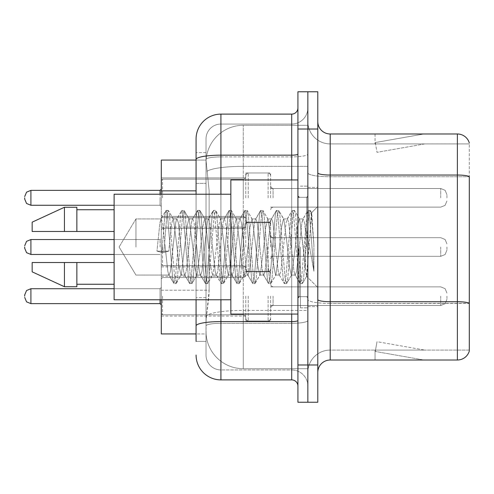 <?xml version="1.0" encoding="UTF-8"?>
<svg xmlns="http://www.w3.org/2000/svg" width="494" height="494" viewBox="0 0 494 494"><rect width="100%" height="100%" fill="white"/><g stroke="black" fill="none" stroke-linecap="round" stroke-linejoin="round"><path stroke-width="0.37" stroke-dasharray="2.47 1.85" d="M245.759 197.822L245.759 172.98L245.759 197.822M161.31 197.822L161.31 177.951L161.31 197.822M245.759 247L245.759 222.164L245.759 247M161.31 247L161.31 227.129L161.31 247M245.759 296.178L245.759 321.02L245.759 296.178M161.31 296.178L161.31 276.307L161.31 296.178M270.595 197.822L270.595 172.98L270.595 197.822M270.595 247L270.595 222.164L270.595 247M270.595 296.178L270.595 321.02L270.595 296.178M307.855 197.822L307.855 188.504L307.855 197.822M307.855 247L307.855 307.855L307.855 247M307.855 296.178L307.855 305.496L307.855 296.178M196.081 160.068L206.103 160.068L206.072 160.575A37.26 37.26 0 0 1 243.276 125.297L307.855 125.297L243.276 125.297L243.276 166.342L243.276 125.297A37.26 37.26 0 0 0 206.072 160.575L206.103 160.068L161.31 160.068L161.31 290.206L209.129 290.206L208.888 296.678L206.171 319.031L209.129 290.206L209.129 190.857L209.129 290.206L161.31 290.206L161.31 333.932L206.103 333.932L206.017 331.449A37.26 37.26 0 0 0 243.276 368.703L307.855 368.703L307.855 310.405L307.855 368.703L243.276 368.703L243.276 310.405L243.276 368.703A37.26 37.26 0 0 1 206.017 331.449L206.017 323.873L206.103 333.932L196.081 333.932M206.171 319.031L206.017 323.873L206.171 319.031M307.855 125.297L307.855 166.342L307.855 125.297M307.855 310.405L307.855 166.342L307.855 310.405L243.276 310.405A37.26 6.471 180 0 0 206.467 315.876A37.26 6.471 180 0 1 243.276 310.405L307.855 310.405M206.072 160.575L209.129 190.857L206.072 160.575A37.26 37.26 0 0 1 243.276 125.297M161.31 299.778L161.31 194.222M317.79 247L317.79 187.387L317.79 247M300.401 247L300.401 307.855L300.401 247M307.855 310.337L307.855 172.881L307.855 310.337M330.208 133.985L457.376 133.985A12.418 12.418 0 0 1 469.3 142.927A12.418 12.418 0 0 0 457.376 133.985L457.376 301.711A12.418 2.155 180 0 1 469.3 303.26L469.3 176.593L469.3 310.337L469.3 303.26L330.208 303.433L330.208 350.079A22.354 22.354 0 0 0 307.855 372.433A22.354 22.354 0 0 1 330.208 350.079L469.3 350.079L469.3 310.337L469.3 350.079L330.208 350.079L330.208 133.985A12.418 12.418 0 0 1 317.79 121.567L317.79 172.881L317.79 121.567M317.79 372.433L317.79 172.881L317.79 372.433A12.418 12.418 0 0 1 330.208 360.015L330.208 303.433A22.354 3.884 0 0 1 307.855 299.555A22.354 3.884 0 0 0 330.208 303.433L330.208 176.759L330.208 303.433L469.3 303.433M307.855 121.567L307.855 172.881L307.855 121.567A22.354 22.354 0 0 0 330.208 143.921A22.354 22.354 0 0 1 307.855 121.567A22.354 22.354 0 0 0 330.208 143.921L330.208 176.759L330.208 143.921L469.3 143.921L330.208 143.921M307.855 129.02L307.855 91.761L317.79 91.761L317.79 129.02L307.855 129.02L307.855 91.761L297.919 91.761L297.919 129.02L307.855 129.02L307.855 364.98L307.855 129.02M297.919 129.02L297.919 402.24L307.855 402.24L307.855 364.98L307.855 402.24L317.79 402.24L317.79 129.02M422.988 359.86A9.936 9.936 0 0 0 424.716 360.015L375.039 360.015L424.716 360.015A9.936 9.936 0 0 1 422.988 359.86A9.936 9.936 0 0 0 424.716 360.015A9.936 9.936 0 0 1 422.988 359.86A9.936 9.936 0 0 0 424.716 360.015A9.936 9.936 0 0 1 422.988 359.86A9.936 9.936 0 0 0 424.716 360.015A9.936 9.936 0 0 1 422.988 359.86A9.936 9.936 0 0 0 424.716 360.015A9.936 9.936 0 0 1 422.988 359.86A9.936 9.936 0 0 0 424.716 360.015A9.936 9.936 0 0 1 422.988 359.86A9.936 9.936 0 0 0 424.716 360.015A9.936 9.936 0 0 1 422.988 359.86A9.936 9.936 0 0 0 424.716 360.015A9.936 9.936 0 0 1 422.988 359.86A9.936 9.936 0 0 0 424.716 360.015A9.936 9.936 0 0 1 422.988 359.86L375.292 351.45L422.988 359.86M375.039 350.079L375.039 360.015L375.039 350.079L375.533 350.079L375.292 351.45L375.533 350.079L375.039 350.079L375.039 360.015L375.039 350.079L375.533 350.079L375.292 351.45L375.533 350.079L375.039 350.079L375.039 360.015L375.039 350.079L375.533 350.079L375.292 351.45L375.533 350.079L375.039 350.079L375.039 360.015L375.039 350.079L375.533 350.079L375.292 351.45L375.533 350.079L375.039 350.079L375.039 360.015L375.039 350.079L375.533 350.079L375.292 351.45L375.533 350.079L375.039 350.079L375.039 360.015L375.039 350.079L375.533 350.079L375.292 351.45L375.533 350.079L375.039 350.079L375.039 360.015L375.039 350.079L375.533 350.079L375.292 351.45L375.533 350.079L375.039 350.079L375.039 360.015L375.039 350.079L375.533 350.079L375.292 351.45L375.533 350.079L375.039 350.079L375.039 360.015L375.039 350.079L375.533 350.079L375.292 351.45L375.533 350.079L375.039 350.079M317.79 172.881A12.418 2.155 0 0 0 330.208 175.037L457.376 175.037A12.418 2.155 180 0 1 469.3 176.593L469.3 143.921L469.3 176.759L330.208 176.759A22.354 3.884 0 0 1 307.855 172.881A22.354 3.884 0 0 0 330.208 176.759L469.3 176.759M317.79 299.555A12.418 2.155 0 0 0 330.208 301.711L457.376 301.711L457.376 360.015A12.418 12.418 0 0 0 469.3 351.073M457.376 360.015L330.208 360.015M424.716 133.985L375.039 133.985L424.716 133.985A9.936 9.936 0 0 0 422.988 134.14A9.936 9.936 0 0 1 424.716 133.985A9.936 9.936 0 0 0 422.988 134.14A9.936 9.936 0 0 1 424.716 133.985A9.936 9.936 0 0 0 422.988 134.14A9.936 9.936 0 0 1 424.716 133.985A9.936 9.936 0 0 0 422.988 134.14A9.936 9.936 0 0 1 424.716 133.985A9.936 9.936 0 0 0 422.988 134.14A9.936 9.936 0 0 1 424.716 133.985A9.936 9.936 0 0 0 422.988 134.14A9.936 9.936 0 0 1 424.716 133.985A9.936 9.936 0 0 0 422.988 134.14A9.936 9.936 0 0 1 424.716 133.985A9.936 9.936 0 0 0 422.988 134.14A9.936 9.936 0 0 1 424.716 133.985A9.936 9.936 0 0 0 422.988 134.14A9.936 9.936 0 0 1 424.716 133.985M424.716 350.079L375.533 350.079L424.716 350.079L375.533 350.079L424.716 350.079L375.533 350.079L424.716 350.079L375.533 350.079L424.716 350.079L375.533 350.079L424.716 350.079L375.533 350.079L424.716 350.079L375.533 350.079L424.716 350.079L375.533 350.079L424.716 350.079L375.533 350.079L424.716 350.079L377.015 341.669L375.533 350.079L377.015 341.669L375.533 350.079L377.015 341.669L375.533 350.079L377.015 341.669L375.533 350.079L377.015 341.669L375.533 350.079L377.015 341.669L375.533 350.079L377.015 341.669L375.533 350.079L377.015 341.669L375.533 350.079L377.015 341.669L375.533 350.079L377.015 341.669L424.716 350.079M375.533 143.921L375.039 143.921L375.533 143.921L375.039 143.921L375.533 143.921L375.039 143.921L375.533 143.921L375.039 143.921L375.533 143.921L375.039 143.921L375.533 143.921L375.039 143.921L375.533 143.921L375.039 143.921L375.533 143.921L375.039 143.921L375.533 143.921L375.039 143.921L375.533 143.921L375.292 142.55L422.988 134.14L375.292 142.55L375.533 143.921L375.292 142.55L422.988 134.14L375.292 142.55L375.533 143.921L375.292 142.55L422.988 134.14L375.292 142.55L375.533 143.921L375.292 142.55L422.988 134.14L375.292 142.55L375.533 143.921L375.292 142.55L422.988 134.14L375.292 142.55L375.533 143.921L375.292 142.55L422.988 134.14L375.292 142.55L375.533 143.921L375.292 142.55L422.988 134.14L375.292 142.55L375.533 143.921L375.292 142.55L422.988 134.14L375.292 142.55L375.533 143.921L375.292 142.55L422.988 134.14L375.292 142.55L375.533 143.921L424.716 143.921L375.533 143.921L424.716 143.921L375.533 143.921L424.716 143.921L375.533 143.921L424.716 143.921L375.533 143.921L424.716 143.921L375.533 143.921L424.716 143.921L375.533 143.921L424.716 143.921L375.533 143.921L424.716 143.921L375.533 143.921L424.716 143.921L375.533 143.921L377.015 152.331L375.533 143.921M375.039 133.985L375.039 143.921L375.039 133.985M424.716 143.921L377.015 152.331L424.716 143.921M196.081 341.385L206.017 341.385L206.017 152.615L206.017 341.385L196.081 341.385L196.081 297.66L196.081 325.892A24.836 4.31 180 0 1 220.923 321.582L291.707 321.582L291.707 379.886A6.212 6.212 0 0 1 297.919 386.092L297.919 107.908L297.919 386.092M196.081 355.044A24.836 24.836 0 0 0 220.923 379.886L220.923 369.95A14.9 14.9 0 0 1 206.017 355.044L206.017 159.482L206.017 355.044A14.9 14.9 0 0 0 220.923 369.95L291.707 369.95L291.707 330.208L291.707 369.95L220.923 369.95L220.923 323.304L291.707 323.304L291.707 330.208L291.707 323.304A16.148 2.803 0 0 0 307.855 320.501L307.855 154.091L307.855 320.501A16.148 2.803 0 0 1 291.707 323.304L291.707 156.894L291.707 323.304L220.923 323.304L220.923 124.05L291.707 124.05A16.148 16.148 0 0 0 307.855 107.908L307.855 154.091L307.855 107.908A16.148 16.148 0 0 1 291.707 124.05L291.707 156.894L291.707 124.05A16.148 16.148 0 0 0 307.855 107.908M297.919 247L297.919 314.061L297.919 247M206.017 138.956A14.9 14.9 0 0 1 220.923 124.05A14.9 14.9 0 0 0 206.017 138.956L206.017 159.482L206.017 138.956A14.9 14.9 0 0 1 220.923 124.05L220.923 114.114A24.836 24.836 0 0 0 196.081 138.956A24.836 24.836 0 0 1 220.923 114.114L291.707 114.114A6.212 6.212 0 0 0 297.919 107.908A6.212 6.212 0 0 1 291.707 114.114L291.707 321.582A6.212 1.081 0 0 0 297.919 320.501M220.923 379.886L291.707 379.886M196.081 183.404L196.081 297.66L196.081 152.615L196.081 183.404L206.017 183.404L196.081 183.404M297.919 154.091A6.212 1.081 0 0 1 291.707 155.165L220.923 155.165A24.836 4.31 180 0 0 196.081 159.482L196.081 325.892M196.081 299.778L196.081 194.222M220.923 124.05L291.707 124.05M307.855 386.092A16.148 16.148 0 0 0 291.707 369.95A16.148 16.148 0 0 1 307.855 386.092A16.148 16.148 0 0 0 291.707 369.95M206.017 152.615L196.081 152.615L206.017 152.615M24.7 296.178L24.7 294.937L24.7 296.178M446.947 296.178L446.947 299.284L446.947 296.178M24.7 247L24.7 248.241L24.7 247M446.947 247L446.947 250.106L446.947 247M24.7 197.822L24.7 199.063L24.7 197.822M446.947 197.822L446.947 194.716L446.947 197.822M135.955 247L135.955 218.928L135.955 247M297.919 314.061L230.852 314.061L230.852 179.94L230.852 299.778L230.852 179.94L297.919 179.94M230.852 299.778L114.114 299.778L114.114 194.222L114.114 247L114.114 194.222L230.852 194.222M165.187 247L162.563 222.689L161.248 218.928L159.933 222.689L156.95 251.15L161.884 252.415L163.854 252.415L168.781 251.15L156.95 251.15L161.884 252.415L163.854 252.415L168.781 251.15L156.95 251.15L159.933 222.689L160.834 219.28L165.854 210.666L164.86 215.291L161.884 252.415L164.86 215.291L166.175 210.388L160.834 219.28L161.248 218.928L162.563 222.689L167.818 271.311L168.72 274.72L167.818 271.311L165.187 247M180.965 247L178.334 222.689L177.019 218.928L176.605 219.28L175.703 222.689L170.449 271.311L169.133 275.072L168.72 274.72L173.74 283.334L172.746 278.709L167.491 215.291L166.175 210.388L168.145 210.388L166.83 215.291L163.854 252.415L166.83 215.291L168.145 210.388L168.466 210.666L166.175 210.388L167.491 215.291L172.746 278.709L174.061 283.612L168.72 274.72L169.133 275.072L170.449 271.311L175.703 222.689L176.605 219.28L181.625 210.666L180.631 215.291L175.376 278.709L174.061 283.612L176.031 283.612L174.722 278.709L169.461 215.291L168.466 210.666L173.493 219.28L173.073 218.928L171.48 224.239L168.781 251.15L171.48 224.239L173.073 218.928L177.019 218.928L181.625 210.666L180.631 215.291L175.376 278.709L174.061 283.612L176.031 283.612L174.722 278.709L169.461 215.291L168.466 210.666L173.073 218.928L177.019 218.928L178.334 222.689L183.589 271.311L184.49 274.72L183.589 271.311L180.965 247M177.019 247L173.493 219.28L177.019 247L178.803 265.179L180.983 275.072L178.803 265.179L177.019 247M196.736 247L194.105 222.689L192.79 218.928L192.376 219.28L191.474 222.689L186.219 271.311L184.904 275.072L184.49 274.72L189.511 283.334L188.517 278.709L183.262 215.291L181.946 210.388L181.625 210.666L183.916 210.388L182.607 215.291L177.346 278.709L176.031 283.612L181.378 274.72L180.983 275.072L184.904 275.072L189.511 283.334L188.517 278.709L183.262 215.291L181.946 210.388L183.916 210.388L182.607 215.291L177.346 278.709L176.358 283.334L180.983 275.072L184.904 275.072L186.219 271.311L191.474 222.689L192.376 219.28L197.396 210.666L196.408 215.291L191.147 278.709L189.832 283.612L189.511 283.334L191.808 283.612L190.493 278.709L185.231 215.291L183.916 210.388L189.251 219.256L184.243 210.666L185.231 215.291L190.493 278.709L191.808 283.612L192.129 283.334L189.832 283.612L191.147 278.709L196.408 215.291L197.717 210.388L192.376 219.28L192.79 218.928L194.105 222.689L199.36 271.311L200.261 274.72L199.36 271.311L196.736 247M192.79 247L189.202 219.28L188.825 218.928L186.923 227.166L181.378 274.72L186.923 227.166L188.825 218.928L192.79 218.928L188.825 218.928L189.202 219.28L192.79 247L194.815 266.964L196.686 275.072L194.815 266.964L192.79 247M212.506 247L209.876 222.689L208.561 218.928L208.147 219.28L207.252 222.689L201.99 271.311L200.675 275.072L200.261 274.72L205.282 283.334L204.294 278.709L199.033 215.291L197.717 210.388L199.693 210.388L198.378 215.291L193.117 278.709L192.129 283.334L197.131 274.75L192.129 283.334L193.117 278.709L198.378 215.291L199.693 210.388L200.014 210.666L197.717 210.388L199.033 215.291L204.294 278.709L205.609 283.612L200.261 274.72L200.675 275.072L201.99 271.311L207.252 222.689L208.147 219.28L213.167 210.666L212.179 215.291L206.918 278.709L205.609 283.612L207.579 283.612L206.264 278.709L201.009 215.291L200.014 210.666L205.016 219.25L200.014 210.666L201.009 215.291L206.264 278.709L207.579 283.612L207.9 283.334L205.609 283.612L206.918 278.709L212.179 215.291L213.494 210.388L208.147 219.28L208.561 218.928L209.876 222.689L215.137 271.311L216.032 274.72L215.137 271.311L212.506 247M208.561 247L204.967 219.28L204.572 218.928L202.559 227.993L200.694 247L197.081 274.72L196.686 275.072L200.675 275.072L196.686 275.072L197.081 274.72L200.694 247L202.559 227.993L204.572 218.928L208.561 218.928L204.572 218.928L204.967 219.28L208.561 247L210.166 264.253L212.506 275.072L210.166 264.253L208.561 247M228.277 247L225.647 222.689L224.338 218.928L223.918 219.28L223.022 222.689L217.761 271.311L216.452 275.072L216.032 274.72L221.059 283.334L220.065 278.709L214.804 215.291L213.494 210.388L215.464 210.388L214.149 215.291L208.894 278.709L207.9 283.334L212.92 274.72L212.506 275.072L216.452 275.072L221.059 283.334L220.065 278.709L214.804 215.291L213.494 210.388L215.464 210.388L214.149 215.291L208.894 278.709L207.9 283.334L212.506 275.072L216.452 275.072L217.761 271.311L223.022 222.689L223.918 219.28L228.944 210.666L227.95 215.291L222.695 278.709L221.38 283.612L221.059 283.334L223.35 283.612L222.034 278.709L216.78 215.291L215.464 210.388L220.806 219.28L220.404 218.928L218.447 227.055L216.477 247L212.914 274.72L216.477 247L218.447 227.055L220.404 218.928L224.338 218.928L228.944 210.666L227.95 215.291L222.695 278.709L221.38 283.612L223.35 283.612L222.034 278.709L216.78 215.291L215.785 210.666L220.404 218.928L224.338 218.928L225.647 222.689L230.908 271.311L231.803 274.72L230.908 271.311L228.277 247M224.338 247L220.806 219.28L224.338 247L225.709 261.962L228.277 275.072L225.709 261.962L224.338 247M244.048 247L241.424 222.689L240.109 218.928L239.689 219.28L238.793 222.689L233.538 271.311L232.223 275.072L231.803 274.72L236.83 283.334L235.836 278.709L230.581 215.291L229.265 210.388L228.944 210.666L231.235 210.388L229.92 215.291L224.665 278.709L223.35 283.612L228.691 274.726L228.277 275.072L232.223 275.072L236.83 283.334L235.836 278.709L230.581 215.291L229.265 210.388L231.235 210.388L229.92 215.291L224.665 278.709L223.671 283.334L228.277 275.072L232.223 275.072L233.538 271.311L238.793 222.689L239.689 219.28L244.715 210.666L243.721 215.291L238.466 278.709L237.151 283.612L236.83 283.334L239.121 283.612L237.805 278.709L232.551 215.291L231.235 210.388L236.583 219.28L236.169 218.928L234.205 227.154L232.248 247L228.685 274.72L232.248 247L234.205 227.154L236.169 218.928L240.109 218.928L244.715 210.666L243.721 215.291L238.466 278.709L237.151 283.612L239.121 283.612L237.805 278.709L232.551 215.291L231.556 210.666L236.169 218.928L240.109 218.928L241.424 222.689L246.679 271.311L247.58 274.72L246.679 271.311L244.048 247M240.109 247L236.583 219.28L240.109 247L241.449 261.604L244.055 275.072L241.449 261.604L240.109 247M259.825 247L257.195 222.689L255.88 218.928L255.466 219.28L254.564 222.689L249.309 271.311L247.994 275.072L247.58 274.72L252.601 283.334L251.607 278.709L246.352 215.291L245.036 210.388L244.715 210.666L247.006 210.388L245.691 215.291L240.436 278.709L239.121 283.612L244.468 274.726L244.055 275.072L247.994 275.072L252.601 283.334L251.607 278.709L246.352 215.291L245.036 210.388L247.006 210.388L245.691 215.291L240.436 278.709L239.442 283.334L244.055 275.072L247.994 275.072L249.309 271.311L254.564 222.689L255.466 219.28L260.486 210.666L259.492 215.291L254.237 278.709L252.922 283.612L252.601 283.334L254.892 283.612L253.583 278.709L248.321 215.291L247.006 210.388L252.348 219.268L251.934 218.928L249.884 228.086L248.025 247L244.462 274.72L248.025 247L249.884 228.086L251.934 218.928L255.88 218.928L260.486 210.666L259.492 215.291L254.237 278.709L252.922 283.612L254.892 283.612L253.583 278.709L248.321 215.291L247.327 210.666L251.934 218.928L255.88 218.928L257.195 222.689L262.45 271.311L263.351 274.72L262.45 271.311L259.825 247M255.88 247L252.335 219.28L255.88 247L257.473 264.197L259.825 275.072L257.473 264.197L255.88 247M275.596 247L272.966 222.689L271.651 218.928L271.237 219.28L270.335 222.689L265.08 271.311L263.765 275.072L263.351 274.72L268.372 283.334L267.377 278.709L262.123 215.291L260.807 210.388L260.486 210.666L262.777 210.388L261.468 215.291L256.207 278.709L254.892 283.612L260.239 274.72L259.825 275.072L263.765 275.072L268.372 283.334L267.377 278.709L262.123 215.291L260.807 210.388L262.777 210.388L261.468 215.291L256.207 278.709L255.213 283.334L259.825 275.072L263.765 275.072L265.08 271.311L270.335 222.689L271.237 219.28L276.257 210.666L275.269 215.291L270.008 278.709L268.693 283.612L268.372 283.334L270.669 283.612L269.353 278.709L264.092 215.291L262.777 210.388L268.125 219.28L267.705 218.928L265.5 228.629L263.765 247L260.239 274.72L263.765 247L265.5 228.629L267.705 218.928L271.651 218.928L276.257 210.666L275.269 215.291L270.008 278.709L268.693 283.612L270.669 283.612L269.353 278.709L264.092 215.291L263.104 210.666L267.705 218.928L271.651 218.928L272.966 222.689L278.221 271.311L279.122 274.72L278.221 271.311L275.596 247M271.651 247L268.125 219.28L271.651 247L272.923 260.999L275.553 275.072L272.923 260.999L271.651 247M291.367 247L288.737 222.689L287.422 218.928L287.008 219.28L286.112 222.689L280.851 271.311L279.536 275.072L279.122 274.72L284.143 283.334L283.155 278.709L277.894 215.291L276.578 210.388L276.257 210.666L278.554 210.388L277.239 215.291L271.978 278.709L270.669 283.612L275.998 274.744L270.99 283.334L271.978 278.709L277.239 215.291L278.554 210.388L278.875 210.666L276.578 210.388L277.894 215.291L283.155 278.709L284.464 283.612L279.122 274.72L279.536 275.072L280.851 271.311L286.112 222.689L287.008 219.28L292.028 210.666L291.04 215.291L285.779 278.709L284.464 283.612L286.44 283.612L285.124 278.709L279.863 215.291L278.875 210.666L283.896 219.274L283.488 218.928L281.512 227.147L279.536 247L275.955 274.72L275.553 275.072L279.536 275.072L275.553 275.072L275.955 274.72L279.536 247L281.512 227.147L283.488 218.928L287.422 218.928L292.028 210.666L291.04 215.291L285.779 278.709L284.464 283.612L286.44 283.612L285.124 278.709L279.863 215.291L278.875 210.666L283.488 218.928L287.422 218.928L288.737 222.689L293.998 271.311L294.893 274.72L293.998 271.311L291.367 247M287.422 247L283.889 219.28L287.422 247L289.336 266.809L291.299 275.072L289.336 266.809L287.422 247M305.391 229.204L305.372 268.211L303.199 247L299.667 219.28L299.253 218.928L297.215 227.419L295.319 247L291.701 274.72L291.299 275.072L295.307 275.072L299.92 283.334L298.926 278.709L293.664 215.291L292.355 210.388L292.028 210.666L294.325 210.388L293.01 215.291L287.755 278.709L286.44 283.612L291.763 274.757L286.761 283.334L287.755 278.709L293.01 215.291L294.325 210.388L294.646 210.666L292.355 210.388L293.664 215.291L298.926 278.709L300.241 283.612L294.893 274.72L295.307 275.072L296.622 271.311L299.253 247L296.622 271.311L295.307 275.072L291.299 275.072L291.701 274.72L295.319 247L297.215 227.419L299.253 218.928L303.199 218.928L301.883 222.689L299.253 247L301.883 222.689L302.779 219.28L307.805 210.666L306.811 215.291L301.55 278.709L300.241 283.612L302.211 283.612L300.895 278.709L295.64 215.291L294.646 210.666L299.667 219.28L299.253 218.928L303.199 218.928L307.805 210.666L306.811 215.291L301.55 278.709L300.241 283.612L302.211 283.612L300.895 278.709L295.64 215.291L294.646 210.666L299.667 219.28L306.49 276.189L311.708 212.883L313.906 244.894L313.906 271.262L309.559 247L305.391 229.204L305.372 268.211L306.743 276.097L311.492 212.803L313.906 244.894L311.411 215.291L310.096 210.388L308.781 215.291L303.526 278.709L302.211 283.612L303.526 278.709L308.781 215.291L310.096 210.388L311.411 215.291L313.906 244.894L313.906 271.262L309.442 215.291L308.126 210.388L307.805 210.666L310.096 210.388L308.126 210.388L309.442 215.291L313.906 271.262L309.559 247L305.391 229.204L304.508 222.689L303.199 218.928L304.508 222.689L305.391 229.204M114.114 231.476L114.114 209.74L114.114 231.476L76.86 231.476L76.86 209.74L76.86 231.476L114.114 231.476L114.114 209.74L114.114 231.476L76.86 231.476L76.86 207.258L76.86 231.476L64.442 231.476L64.442 207.258L64.442 231.476L32.153 231.476L32.153 222.164L32.153 231.476L76.86 231.476L76.86 207.258L64.442 207.258L64.442 231.476L32.153 231.476L32.153 222.164L64.442 207.258M32.153 262.524L32.153 271.836L64.442 286.742L64.442 262.524L76.86 262.524L76.86 284.26L76.86 262.524L114.114 262.524L114.114 284.26L114.114 262.524L76.86 262.524L76.86 286.742L76.86 262.524L64.442 262.524L64.442 286.742L64.442 262.524L32.153 262.524L32.153 271.836L32.153 262.524L76.86 262.524L76.86 284.26L76.86 262.524L114.114 262.524L114.114 284.26L114.114 262.524M76.86 231.476L64.442 231.476M40.372 262.524L64.442 262.524M64.442 286.742L76.86 286.742L76.86 262.524M243.276 166.342L307.855 166.342L243.276 166.342L243.276 310.405L243.276 166.342A37.26 6.471 180 0 0 206.992 171.344A37.26 6.471 180 0 1 243.276 166.342M206.017 331.449A37.26 37.26 0 0 0 243.276 368.703M196.081 190.857L161.31 190.857M317.79 364.98L297.919 364.98M307.855 372.433A22.354 22.354 0 0 1 330.208 350.079M220.923 194.222L220.923 299.778M291.707 314.061L291.707 179.94M220.923 156.894L291.707 156.894A16.148 2.803 0 0 0 307.855 154.091A16.148 2.803 0 0 1 291.707 156.894L220.923 156.894A14.9 2.587 180 0 0 206.017 159.482A14.9 2.587 180 0 1 220.923 156.894M220.923 323.304A14.9 2.587 180 0 0 206.017 325.892A14.9 2.587 180 0 1 220.923 323.304M220.923 369.95A14.9 14.9 0 0 1 206.017 355.044M206.017 297.66L196.081 297.66L206.017 297.66M162.551 296.178L162.551 314.808L162.551 296.178M160.068 299.778L160.068 288.731L160.068 303.631L160.068 288.731L160.068 303.631L160.068 288.731L160.068 303.631L160.068 288.731L160.068 303.631L160.068 288.731L160.068 303.631L160.068 288.731L160.068 303.631L160.068 288.731L160.068 303.631L160.068 288.731L160.068 303.631L160.068 288.731L160.068 303.631L160.068 288.731L160.068 303.631L160.068 288.731L160.068 303.631L160.068 288.731L160.068 303.631L160.068 288.731L160.068 303.631L160.068 288.731L160.068 303.631L160.068 288.731L160.068 303.631L160.068 288.731L160.068 303.631L160.068 288.731L160.068 303.631L160.068 288.731L160.068 303.631L160.068 288.731L160.068 303.631L160.068 288.731L160.068 303.631L161.31 304.872L160.068 303.631L161.31 304.872L160.068 303.631L161.31 304.872L160.068 303.631L161.31 304.872L160.068 303.631L161.31 304.872L160.068 303.631L161.31 304.872L160.068 303.631L161.31 304.872L160.068 303.631L161.31 304.872L160.068 303.631L161.31 304.872L160.068 303.631L161.31 304.872L160.068 303.631L30.912 303.631L30.912 288.731L30.912 303.631L30.912 288.731L30.912 303.631L30.912 288.731L30.912 303.631L30.912 288.731L30.912 303.631L30.912 288.731L30.912 303.631L30.912 288.731L30.912 303.631L30.912 288.731L30.912 303.631L30.912 288.731L30.912 303.631L30.912 288.731L30.912 303.631L30.912 288.731L30.912 303.631L30.912 288.731L30.912 303.631L30.912 288.731L30.912 303.631L30.912 288.731L30.912 303.631L30.912 288.731L30.912 303.631L30.912 288.731L30.912 303.631L30.912 288.731L30.912 303.631L30.912 288.731L30.912 303.631L30.912 288.731L30.912 303.631L30.912 288.731L30.912 303.631L30.912 288.731L30.912 303.631L30.912 288.731L26.553 290.515L24.7 294.937L26.553 290.515L30.912 288.731L160.068 288.731L160.068 296.178L160.068 288.731L161.31 287.483M273.077 296.178L273.077 305.496L273.077 296.178M268.112 296.178L268.112 321.02L268.112 296.178M248.241 296.178L248.241 321.02L248.241 296.178M243.276 296.178L243.276 314.808L243.276 296.178M440.734 296.178L440.734 305.496L440.734 296.178M162.551 247L162.551 265.63L162.551 247M160.068 247L160.068 239.547L160.068 247M30.912 254.453L160.068 254.453L30.912 254.453L26.553 252.669L24.7 248.241L26.553 252.669L30.912 254.453L160.068 254.453L30.912 254.453L26.553 252.669L24.7 248.241L26.553 252.669L30.912 254.453L160.068 254.453L30.912 254.453L26.553 252.669L24.7 248.241L26.553 252.669L30.912 254.453L160.068 254.453L30.912 254.453L26.553 252.669L24.7 248.241L26.553 252.669L30.912 254.453L160.068 254.453L30.912 254.453L26.553 252.669L24.7 248.241L26.553 252.669L30.912 254.453L160.068 254.453L30.912 254.453L26.553 252.669L24.7 248.241L26.553 252.669L30.912 254.453L160.068 254.453L30.912 254.453L26.553 252.669L24.7 248.241L26.553 252.669L30.912 254.453L160.068 254.453L30.912 254.453L26.553 252.669L24.7 248.241L26.553 252.669L30.912 254.453L160.068 254.453L30.912 254.453L26.553 252.669L24.7 248.241L26.553 252.669L30.912 254.453L160.068 254.453L30.912 254.453L26.553 252.669L24.7 248.241L26.553 252.669L30.912 254.453L30.912 239.547L30.912 254.453L30.912 239.547L30.912 254.453L30.912 239.547L30.912 254.453L30.912 239.547L30.912 254.453L30.912 239.547L30.912 254.453L30.912 239.547L30.912 254.453L30.912 239.547L30.912 254.453L30.912 239.547L30.912 254.453L30.912 239.547L30.912 254.453L30.912 239.547L30.912 254.453L30.912 239.547L30.912 254.453L30.912 239.547L30.912 254.453L30.912 239.547L30.912 254.453L30.912 239.547L30.912 254.453L30.912 239.547L30.912 254.453L30.912 239.547L30.912 254.453L30.912 239.547L30.912 254.453L30.912 239.547L30.912 254.453L30.912 239.547L30.912 254.453L30.912 239.547L30.912 247L30.912 239.547L160.068 239.547L161.31 238.306M273.077 247L273.077 237.688L273.077 247M268.112 247L268.112 271.836L268.112 247M248.241 247L248.241 271.836L248.241 247M243.276 247L243.276 228.37L243.276 247M440.734 247L440.734 256.312L440.734 247M162.551 197.822L162.551 179.192L162.551 197.822M24.7 199.063L26.553 203.485L30.912 205.269L160.068 205.269L30.912 205.269L26.553 203.485L24.7 199.063L26.553 203.485L30.912 205.269L160.068 205.269L30.912 205.269L26.553 203.485L24.7 199.063L26.553 203.485L30.912 205.269L160.068 205.269L30.912 205.269L26.553 203.485L24.7 199.063L26.553 203.485L30.912 205.269L160.068 205.269L30.912 205.269L26.553 203.485L24.7 199.063L26.553 203.485L30.912 205.269L160.068 205.269L30.912 205.269L26.553 203.485L24.7 199.063L26.553 203.485L30.912 205.269L160.068 205.269L30.912 205.269L26.553 203.485L24.7 199.063L26.553 203.485L30.912 205.269L160.068 205.269L30.912 205.269L26.553 203.485L24.7 199.063L26.553 203.485L30.912 205.269L160.068 205.269L30.912 205.269L26.553 203.485L24.7 199.063L26.553 203.485L30.912 205.269L160.068 205.269L160.068 197.822L160.068 205.269L30.912 205.269L26.553 203.485L24.7 199.063L26.553 203.485L30.912 205.269L30.912 190.369L30.912 205.269L30.912 190.369L30.912 205.269L30.912 190.369L30.912 205.269L30.912 190.369L30.912 205.269L30.912 190.369L30.912 205.269L30.912 190.369L30.912 205.269L30.912 190.369L30.912 205.269L30.912 190.369L30.912 205.269L30.912 190.369L30.912 205.269L30.912 190.369L30.912 205.269L30.912 190.369L30.912 205.269L30.912 190.369L30.912 205.269L30.912 190.369L30.912 205.269L30.912 190.369L30.912 205.269L30.912 190.369L30.912 205.269L30.912 190.369L30.912 205.269L30.912 190.369L30.912 205.269L30.912 190.369L30.912 205.269L30.912 190.369L30.912 205.269L30.912 190.369L160.068 190.369L160.068 205.269L160.068 194.222M273.077 197.822L273.077 188.504L273.077 197.822M268.112 197.822L268.112 172.98L268.112 197.822M248.241 197.822L248.241 172.98L248.241 197.822M243.276 197.822L243.276 179.192L243.276 197.822M440.734 197.822L440.734 188.504L440.734 197.822M306.613 247L306.613 197.322L306.613 247M299.16 247L299.16 296.678L299.16 247M161.31 177.951L245.759 177.951L161.31 177.951M161.31 227.129L245.759 227.129M161.31 276.307L245.759 276.307M245.759 172.98L270.595 172.98L245.759 172.98M245.759 222.164L270.595 222.164M245.759 271.342L270.595 271.342M270.595 188.504L307.855 188.504L270.595 188.504M270.595 237.688L307.855 237.688M270.595 286.866L307.855 286.866M270.595 305.496L307.855 305.496M270.595 256.312L307.855 256.312M270.595 207.134L307.855 207.134L270.595 207.134M245.759 321.02L270.595 321.02M245.759 271.836L270.595 271.836M245.759 222.658L270.595 222.658L245.759 222.658M161.31 316.049L245.759 316.049M161.31 266.871L245.759 266.871M161.31 217.693L245.759 217.693L161.31 217.693M307.855 187.387L317.79 187.387L307.855 187.387M300.401 307.855L307.855 307.855L300.401 307.855M307.855 197.322L297.919 197.322L307.855 197.322M307.855 296.678L297.919 296.678L307.855 296.678M300.401 186.145L307.855 186.145L300.401 186.145M307.855 306.613L317.79 306.613L307.855 306.613M161.31 278.795L162.551 277.548L243.276 277.548L162.551 277.548L161.31 278.795L162.551 277.548L243.276 277.548L162.551 277.548L161.31 278.795L162.551 277.548L243.276 277.548L162.551 277.548L161.31 278.795L162.551 277.548L243.276 277.548L162.551 277.548L161.31 278.795L162.551 277.548L243.276 277.548L162.551 277.548L161.31 278.795L162.551 277.548L243.276 277.548L162.551 277.548L161.31 278.795L162.551 277.548L243.276 277.548L162.551 277.548L161.31 278.795L162.551 277.548L243.276 277.548L162.551 277.548L161.31 278.795L162.551 277.548L243.276 277.548L162.551 277.548L161.31 278.795L162.551 277.548L243.276 277.548L162.551 277.548L161.31 278.795L162.551 277.548L243.276 277.548L245.018 276.838L245.759 275.065L245.018 276.838L243.276 277.548L245.018 276.838L245.759 275.065L245.018 276.838L243.276 277.548L245.018 276.838L245.759 275.065L245.018 276.838L243.276 277.548L245.018 276.838L245.759 275.065L245.018 276.838L243.276 277.548L245.018 276.838L245.759 275.065L245.018 276.838L243.276 277.548L245.018 276.838L245.759 275.065L245.018 276.838L243.276 277.548L245.018 276.838L245.759 275.065L245.018 276.838L243.276 277.548L245.018 276.838L245.759 275.065L245.018 276.838L243.276 277.548L245.018 276.838L245.759 275.065L245.018 276.838L243.276 277.548L245.018 276.838L245.759 275.065L245.018 276.838L243.276 277.548L245.018 276.838L245.759 275.065M270.595 307.978L271.336 306.206L273.077 305.496L440.734 305.496L273.077 305.496L271.336 306.206L270.595 307.978L271.336 306.206L273.077 305.496L440.734 305.496L273.077 305.496L271.336 306.206L270.595 307.978L271.336 306.206L273.077 305.496L440.734 305.496L273.077 305.496L271.336 306.206L270.595 307.978L271.336 306.206L273.077 305.496L440.734 305.496L273.077 305.496L271.336 306.206L270.595 307.978L271.336 306.206L273.077 305.496L440.734 305.496L273.077 305.496L271.336 306.206L270.595 307.978L271.336 306.206L273.077 305.496L440.734 305.496L273.077 305.496L271.336 306.206L270.595 307.978L271.336 306.206L273.077 305.496L440.734 305.496L273.077 305.496L271.336 306.206L270.595 307.978L271.336 306.206L273.077 305.496L440.734 305.496L273.077 305.496L271.336 306.206L270.595 307.978L271.336 306.206L273.077 305.496L440.734 305.496L273.077 305.496L271.336 306.206L270.595 307.978L271.336 306.206L273.077 305.496L440.734 305.496L273.077 305.496L271.336 306.206L270.595 307.978L271.336 306.206L273.077 305.496L440.734 305.496L445.094 303.711L446.947 299.284L445.094 303.711L440.734 305.496L445.094 303.711L446.947 299.284L445.094 303.711L440.734 305.496L445.094 303.711L446.947 299.284L445.094 303.711L440.734 305.496L445.094 303.711L446.947 299.284L445.094 303.711L440.734 305.496L445.094 303.711L446.947 299.284L445.094 303.711L440.734 305.496L445.094 303.711L446.947 299.284L445.094 303.711L440.734 305.496L445.094 303.711L446.947 299.284L445.094 303.711L440.734 305.496L445.094 303.711L446.947 299.284L445.094 303.711L440.734 305.496L445.094 303.711L446.947 299.284L445.094 303.711L440.734 305.496L445.094 303.711L446.947 299.284L445.094 303.711L440.734 305.496L445.094 303.711L446.947 299.284M245.759 273.824L246.5 272.052L248.241 271.342L268.112 271.342L248.241 271.342L246.5 272.052L245.759 273.824L246.5 272.052L248.241 271.342L268.112 271.342L248.241 271.342L246.5 272.052L245.759 273.824L246.5 272.052L248.241 271.342L268.112 271.342L248.241 271.342L246.5 272.052L245.759 273.824L246.5 272.052L248.241 271.342L268.112 271.342L248.241 271.342L246.5 272.052L245.759 273.824L246.5 272.052L248.241 271.342L268.112 271.342L248.241 271.342L246.5 272.052L245.759 273.824L246.5 272.052L248.241 271.342L268.112 271.342L248.241 271.342L246.5 272.052L245.759 273.824L246.5 272.052L248.241 271.342L268.112 271.342L248.241 271.342L246.5 272.052L245.759 273.824L246.5 272.052L248.241 271.342L268.112 271.342L248.241 271.342L246.5 272.052L245.759 273.824L246.5 272.052L248.241 271.342L268.112 271.342L248.241 271.342L246.5 272.052L245.759 273.824L246.5 272.052L248.241 271.342L268.112 271.342L248.241 271.342L246.5 272.052L245.759 273.824L246.5 272.052L248.241 271.342L268.112 271.342L269.854 272.052L270.595 273.824L269.854 272.052L268.112 271.342L269.854 272.052L270.595 273.824L269.854 272.052L268.112 271.342L269.854 272.052L270.595 273.824L269.854 272.052L268.112 271.342L269.854 272.052L270.595 273.824L269.854 272.052L268.112 271.342L269.854 272.052L270.595 273.824L269.854 272.052L268.112 271.342L269.854 272.052L270.595 273.824L269.854 272.052L268.112 271.342L269.854 272.052L270.595 273.824L269.854 272.052L268.112 271.342L269.854 272.052L270.595 273.824L269.854 272.052L268.112 271.342L269.854 272.052L270.595 273.824L269.854 272.052L268.112 271.342L269.854 272.052L270.595 273.824L269.854 272.052L268.112 271.342L269.854 272.052L270.595 273.824M161.31 313.567L162.551 314.808L243.276 314.808L162.551 314.808L161.31 313.567L162.551 314.808L243.276 314.808L162.551 314.808L161.31 313.567L162.551 314.808L243.276 314.808L162.551 314.808L161.31 313.567L162.551 314.808L243.276 314.808L162.551 314.808L161.31 313.567L162.551 314.808L243.276 314.808L162.551 314.808L161.31 313.567L162.551 314.808L243.276 314.808L162.551 314.808L161.31 313.567L162.551 314.808L243.276 314.808L162.551 314.808L161.31 313.567L162.551 314.808L243.276 314.808L162.551 314.808L161.31 313.567L162.551 314.808L243.276 314.808L162.551 314.808L161.31 313.567L162.551 314.808L243.276 314.808L162.551 314.808L161.31 313.567L162.551 314.808L243.276 314.808L245.018 315.524L245.759 317.29L245.018 315.524L243.276 314.808L245.018 315.524L245.759 317.29L245.018 315.524L243.276 314.808L245.018 315.524L245.759 317.29L245.018 315.524L243.276 314.808L245.018 315.524L245.759 317.29L245.018 315.524L243.276 314.808L245.018 315.524L245.759 317.29L245.018 315.524L243.276 314.808L245.018 315.524L245.759 317.29L245.018 315.524L243.276 314.808L245.018 315.524L245.759 317.29L245.018 315.524L243.276 314.808L245.018 315.524L245.759 317.29L245.018 315.524L243.276 314.808L245.018 315.524L245.759 317.29L245.018 315.524L243.276 314.808L245.018 315.524L245.759 317.29L245.018 315.524L243.276 314.808L245.018 315.524L245.759 317.29M270.595 284.383L271.336 286.149L273.077 286.866L440.734 286.866L273.077 286.866L271.336 286.149L270.595 284.383L271.336 286.149L273.077 286.866L440.734 286.866L273.077 286.866L271.336 286.149L270.595 284.383L271.336 286.149L273.077 286.866L440.734 286.866L273.077 286.866L271.336 286.149L270.595 284.383L271.336 286.149L273.077 286.866L440.734 286.866L273.077 286.866L271.336 286.149L270.595 284.383L271.336 286.149L273.077 286.866L440.734 286.866L273.077 286.866L271.336 286.149L270.595 284.383L271.336 286.149L273.077 286.866L440.734 286.866L273.077 286.866L271.336 286.149L270.595 284.383L271.336 286.149L273.077 286.866L440.734 286.866L273.077 286.866L271.336 286.149L270.595 284.383L271.336 286.149L273.077 286.866L440.734 286.866L273.077 286.866L271.336 286.149L270.595 284.383L271.336 286.149L273.077 286.866L440.734 286.866L273.077 286.866L271.336 286.149L270.595 284.383L271.336 286.149L273.077 286.866L440.734 286.866L273.077 286.866L271.336 286.149L270.595 284.383L271.336 286.149L273.077 286.866L440.734 286.866L445.094 288.65L446.947 293.072L445.094 288.65L440.734 286.866L445.094 288.65L446.947 293.072L445.094 288.65L440.734 286.866L445.094 288.65L446.947 293.072L445.094 288.65L440.734 286.866L445.094 288.65L446.947 293.072L445.094 288.65L440.734 286.866L445.094 288.65L446.947 293.072L445.094 288.65L440.734 286.866L445.094 288.65L446.947 293.072L445.094 288.65L440.734 286.866L445.094 288.65L446.947 293.072L445.094 288.65L440.734 286.866L445.094 288.65L446.947 293.072L445.094 288.65L440.734 286.866L445.094 288.65L446.947 293.072L445.094 288.65L440.734 286.866L445.094 288.65L446.947 293.072L445.094 288.65L440.734 286.866L445.094 288.65L446.947 293.072M245.759 318.531L246.5 320.303L248.241 321.02L268.112 321.02L248.241 321.02L246.5 320.303L245.759 318.531L246.5 320.303L248.241 321.02L268.112 321.02L248.241 321.02L246.5 320.303L245.759 318.531L246.5 320.303L248.241 321.02L268.112 321.02L248.241 321.02L246.5 320.303L245.759 318.531L246.5 320.303L248.241 321.02L268.112 321.02L248.241 321.02L246.5 320.303L245.759 318.531L246.5 320.303L248.241 321.02L268.112 321.02L248.241 321.02L246.5 320.303L245.759 318.531L246.5 320.303L248.241 321.02L268.112 321.02L248.241 321.02L246.5 320.303L245.759 318.531L246.5 320.303L248.241 321.02L268.112 321.02L248.241 321.02L246.5 320.303L245.759 318.531L246.5 320.303L248.241 321.02L268.112 321.02L248.241 321.02L246.5 320.303L245.759 318.531L246.5 320.303L248.241 321.02L268.112 321.02L248.241 321.02L246.5 320.303L245.759 318.531L246.5 320.303L248.241 321.02L268.112 321.02L248.241 321.02L246.5 320.303L245.759 318.531L246.5 320.303L248.241 321.02L268.112 321.02L269.854 320.303L270.595 318.531L269.854 320.303L268.112 321.02L269.854 320.303L270.595 318.531L269.854 320.303L268.112 321.02L269.854 320.303L270.595 318.531L269.854 320.303L268.112 321.02L269.854 320.303L270.595 318.531L269.854 320.303L268.112 321.02L269.854 320.303L270.595 318.531L269.854 320.303L268.112 321.02L269.854 320.303L270.595 318.531L269.854 320.303L268.112 321.02L269.854 320.303L270.595 318.531L269.854 320.303L268.112 321.02L269.854 320.303L270.595 318.531L269.854 320.303L268.112 321.02L269.854 320.303L270.595 318.531L269.854 320.303L268.112 321.02L269.854 320.303L270.595 318.531L269.854 320.303L268.112 321.02L269.854 320.303L270.595 318.531M30.912 303.631L26.553 301.846L24.7 297.419L26.553 301.846L30.912 303.631L160.068 303.631L30.912 303.631L26.553 301.846L24.7 297.419L26.553 301.846L30.912 303.631L160.068 303.631L30.912 303.631L26.553 301.846L24.7 297.419L26.553 301.846L30.912 303.631L160.068 303.631L30.912 303.631L26.553 301.846L24.7 297.419L26.553 301.846L30.912 303.631L160.068 303.631L30.912 303.631L26.553 301.846L24.7 297.419L26.553 301.846L30.912 303.631L160.068 303.631L30.912 303.631L26.553 301.846L24.7 297.419L26.553 301.846L30.912 303.631L160.068 303.631L30.912 303.631L26.553 301.846L24.7 297.419L26.553 301.846L30.912 303.631L160.068 303.631L30.912 303.631L26.553 301.846L24.7 297.419L26.553 301.846L30.912 303.631L160.068 303.631L30.912 303.631L26.553 301.846L24.7 297.419L26.553 301.846L30.912 303.631L160.068 303.631L30.912 303.631L26.553 301.846L24.7 297.419L26.553 301.846L30.912 303.631L160.068 303.631M161.31 264.389L162.551 265.63L243.276 265.63L162.551 265.63L161.31 264.389L162.551 265.63L243.276 265.63L162.551 265.63L161.31 264.389L162.551 265.63L243.276 265.63L162.551 265.63L161.31 264.389L162.551 265.63L243.276 265.63L162.551 265.63L161.31 264.389L162.551 265.63L243.276 265.63L162.551 265.63L161.31 264.389L162.551 265.63L243.276 265.63L162.551 265.63L161.31 264.389L162.551 265.63L243.276 265.63L162.551 265.63L161.31 264.389L162.551 265.63L243.276 265.63L162.551 265.63L161.31 264.389L162.551 265.63L243.276 265.63L162.551 265.63L161.31 264.389L162.551 265.63L243.276 265.63L162.551 265.63L161.31 264.389L162.551 265.63L243.276 265.63L245.018 266.34L245.759 268.112L245.018 266.34L243.276 265.63L245.018 266.34L245.759 268.112L245.018 266.34L243.276 265.63L245.018 266.34L245.759 268.112L245.018 266.34L243.276 265.63L245.018 266.34L245.759 268.112L245.018 266.34L243.276 265.63L245.018 266.34L245.759 268.112L245.018 266.34L243.276 265.63L245.018 266.34L245.759 268.112L245.018 266.34L243.276 265.63L245.018 266.34L245.759 268.112L245.018 266.34L243.276 265.63L245.018 266.34L245.759 268.112L245.018 266.34L243.276 265.63L245.018 266.34L245.759 268.112L245.018 266.34L243.276 265.63L245.018 266.34L245.759 268.112L245.018 266.34L243.276 265.63L245.018 266.34L245.759 268.112M270.595 235.2L271.336 236.972L273.077 237.688L440.734 237.688L273.077 237.688L271.336 236.972L270.595 235.2L271.336 236.972L273.077 237.688L440.734 237.688L273.077 237.688L271.336 236.972L270.595 235.2L271.336 236.972L273.077 237.688L440.734 237.688L273.077 237.688L271.336 236.972L270.595 235.2L271.336 236.972L273.077 237.688L440.734 237.688L273.077 237.688L271.336 236.972L270.595 235.2L271.336 236.972L273.077 237.688L440.734 237.688L273.077 237.688L271.336 236.972L270.595 235.2L271.336 236.972L273.077 237.688L440.734 237.688L273.077 237.688L271.336 236.972L270.595 235.2L271.336 236.972L273.077 237.688L440.734 237.688L273.077 237.688L271.336 236.972L270.595 235.2L271.336 236.972L273.077 237.688L440.734 237.688L273.077 237.688L271.336 236.972L270.595 235.2L271.336 236.972L273.077 237.688L440.734 237.688L273.077 237.688L271.336 236.972L270.595 235.2L271.336 236.972L273.077 237.688L440.734 237.688L273.077 237.688L271.336 236.972L270.595 235.2L271.336 236.972L273.077 237.688L440.734 237.688L445.094 239.473L446.947 243.894L445.094 239.473L440.734 237.688L445.094 239.473L446.947 243.894L445.094 239.473L440.734 237.688L445.094 239.473L446.947 243.894L445.094 239.473L440.734 237.688L445.094 239.473L446.947 243.894L445.094 239.473L440.734 237.688L445.094 239.473L446.947 243.894L445.094 239.473L440.734 237.688L445.094 239.473L446.947 243.894L445.094 239.473L440.734 237.688L445.094 239.473L446.947 243.894L445.094 239.473L440.734 237.688L445.094 239.473L446.947 243.894L445.094 239.473L440.734 237.688L445.094 239.473L446.947 243.894L445.094 239.473L440.734 237.688L445.094 239.473L446.947 243.894L445.094 239.473L440.734 237.688L445.094 239.473L446.947 243.894M245.759 269.353L246.5 271.126L248.241 271.836L268.112 271.836L248.241 271.836L246.5 271.126L245.759 269.353L246.5 271.126L248.241 271.836L268.112 271.836L248.241 271.836L246.5 271.126L245.759 269.353L246.5 271.126L248.241 271.836L268.112 271.836L248.241 271.836L246.5 271.126L245.759 269.353L246.5 271.126L248.241 271.836L268.112 271.836L248.241 271.836L246.5 271.126L245.759 269.353L246.5 271.126L248.241 271.836L268.112 271.836L248.241 271.836L246.5 271.126L245.759 269.353L246.5 271.126L248.241 271.836L268.112 271.836L248.241 271.836L246.5 271.126L245.759 269.353L246.5 271.126L248.241 271.836L268.112 271.836L248.241 271.836L246.5 271.126L245.759 269.353L246.5 271.126L248.241 271.836L268.112 271.836L248.241 271.836L246.5 271.126L245.759 269.353L246.5 271.126L248.241 271.836L268.112 271.836L248.241 271.836L246.5 271.126L245.759 269.353L246.5 271.126L248.241 271.836L268.112 271.836L248.241 271.836L246.5 271.126L245.759 269.353L246.5 271.126L248.241 271.836L268.112 271.836L269.854 271.126L270.595 269.353L269.854 271.126L268.112 271.836L269.854 271.126L270.595 269.353L269.854 271.126L268.112 271.836L269.854 271.126L270.595 269.353L269.854 271.126L268.112 271.836L269.854 271.126L270.595 269.353L269.854 271.126L268.112 271.836L269.854 271.126L270.595 269.353L269.854 271.126L268.112 271.836L269.854 271.126L270.595 269.353L269.854 271.126L268.112 271.836L269.854 271.126L270.595 269.353L269.854 271.126L268.112 271.836L269.854 271.126L270.595 269.353L269.854 271.126L268.112 271.836L269.854 271.126L270.595 269.353L269.854 271.126L268.112 271.836L269.854 271.126L270.595 269.353L269.854 271.126L268.112 271.836L269.854 271.126L270.595 269.353M161.31 229.611L162.551 228.37L243.276 228.37L162.551 228.37L161.31 229.611L162.551 228.37L243.276 228.37L162.551 228.37L161.31 229.611L162.551 228.37L243.276 228.37L162.551 228.37L161.31 229.611L162.551 228.37L243.276 228.37L162.551 228.37L161.31 229.611L162.551 228.37L243.276 228.37L162.551 228.37L161.31 229.611L162.551 228.37L243.276 228.37L162.551 228.37L161.31 229.611L162.551 228.37L243.276 228.37L162.551 228.37L161.31 229.611L162.551 228.37L243.276 228.37L162.551 228.37L161.31 229.611L162.551 228.37L243.276 228.37L162.551 228.37L161.31 229.611L162.551 228.37L243.276 228.37L162.551 228.37L161.31 229.611L162.551 228.37L243.276 228.37L245.018 227.66L245.759 225.888L245.018 227.66L243.276 228.37L245.018 227.66L245.759 225.888L245.018 227.66L243.276 228.37L245.018 227.66L245.759 225.888L245.018 227.66L243.276 228.37L245.018 227.66L245.759 225.888L245.018 227.66L243.276 228.37L245.018 227.66L245.759 225.888L245.018 227.66L243.276 228.37L245.018 227.66L245.759 225.888L245.018 227.66L243.276 228.37L245.018 227.66L245.759 225.888L245.018 227.66L243.276 228.37L245.018 227.66L245.759 225.888L245.018 227.66L243.276 228.37L245.018 227.66L245.759 225.888L245.018 227.66L243.276 228.37L245.018 227.66L245.759 225.888L245.018 227.66L243.276 228.37L245.018 227.66L245.759 225.888M270.595 258.8L271.336 257.028L273.077 256.312L440.734 256.312L273.077 256.312L271.336 257.028L270.595 258.8L271.336 257.028L273.077 256.312L440.734 256.312L273.077 256.312L271.336 257.028L270.595 258.8L271.336 257.028L273.077 256.312L440.734 256.312L273.077 256.312L271.336 257.028L270.595 258.8L271.336 257.028L273.077 256.312L440.734 256.312L273.077 256.312L271.336 257.028L270.595 258.8L271.336 257.028L273.077 256.312L440.734 256.312L273.077 256.312L271.336 257.028L270.595 258.8L271.336 257.028L273.077 256.312L440.734 256.312L273.077 256.312L271.336 257.028L270.595 258.8L271.336 257.028L273.077 256.312L440.734 256.312L273.077 256.312L271.336 257.028L270.595 258.8L271.336 257.028L273.077 256.312L440.734 256.312L273.077 256.312L271.336 257.028L270.595 258.8L271.336 257.028L273.077 256.312L440.734 256.312L273.077 256.312L271.336 257.028L270.595 258.8L271.336 257.028L273.077 256.312L440.734 256.312L273.077 256.312L271.336 257.028L270.595 258.8L271.336 257.028L273.077 256.312L440.734 256.312L445.094 254.527L446.947 250.106L445.094 254.527L440.734 256.312L445.094 254.527L446.947 250.106L445.094 254.527L440.734 256.312L445.094 254.527L446.947 250.106L445.094 254.527L440.734 256.312L445.094 254.527L446.947 250.106L445.094 254.527L440.734 256.312L445.094 254.527L446.947 250.106L445.094 254.527L440.734 256.312L445.094 254.527L446.947 250.106L445.094 254.527L440.734 256.312L445.094 254.527L446.947 250.106L445.094 254.527L440.734 256.312L445.094 254.527L446.947 250.106L445.094 254.527L440.734 256.312L445.094 254.527L446.947 250.106L445.094 254.527L440.734 256.312L445.094 254.527L446.947 250.106L445.094 254.527L440.734 256.312L445.094 254.527L446.947 250.106M245.759 224.647L246.5 222.874L248.241 222.164L268.112 222.164L248.241 222.164L246.5 222.874L245.759 224.647L246.5 222.874L248.241 222.164L268.112 222.164L248.241 222.164L246.5 222.874L245.759 224.647L246.5 222.874L248.241 222.164L268.112 222.164L248.241 222.164L246.5 222.874L245.759 224.647L246.5 222.874L248.241 222.164L268.112 222.164L248.241 222.164L246.5 222.874L245.759 224.647L246.5 222.874L248.241 222.164L268.112 222.164L248.241 222.164L246.5 222.874L245.759 224.647L246.5 222.874L248.241 222.164L268.112 222.164L248.241 222.164L246.5 222.874L245.759 224.647L246.5 222.874L248.241 222.164L268.112 222.164L248.241 222.164L246.5 222.874L245.759 224.647L246.5 222.874L248.241 222.164L268.112 222.164L248.241 222.164L246.5 222.874L245.759 224.647L246.5 222.874L248.241 222.164L268.112 222.164L248.241 222.164L246.5 222.874L245.759 224.647L246.5 222.874L248.241 222.164L268.112 222.164L248.241 222.164L246.5 222.874L245.759 224.647L246.5 222.874L248.241 222.164L268.112 222.164L269.854 222.874L270.595 224.647L269.854 222.874L268.112 222.164L269.854 222.874L270.595 224.647L269.854 222.874L268.112 222.164L269.854 222.874L270.595 224.647L269.854 222.874L268.112 222.164L269.854 222.874L270.595 224.647L269.854 222.874L268.112 222.164L269.854 222.874L270.595 224.647L269.854 222.874L268.112 222.164L269.854 222.874L270.595 224.647L269.854 222.874L268.112 222.164L269.854 222.874L270.595 224.647L269.854 222.874L268.112 222.164L269.854 222.874L270.595 224.647L269.854 222.874L268.112 222.164L269.854 222.874L270.595 224.647L269.854 222.874L268.112 222.164L269.854 222.874L270.595 224.647L269.854 222.874L268.112 222.164L269.854 222.874L270.595 224.647M30.912 239.547L26.553 241.331L24.7 245.759L26.553 241.331L30.912 239.547L160.068 239.547L30.912 239.547L26.553 241.331L24.7 245.759L26.553 241.331L30.912 239.547L160.068 239.547L30.912 239.547L26.553 241.331L24.7 245.759L26.553 241.331L30.912 239.547L160.068 239.547L30.912 239.547L26.553 241.331L24.7 245.759L26.553 241.331L30.912 239.547L160.068 239.547L30.912 239.547L26.553 241.331L24.7 245.759L26.553 241.331L30.912 239.547L160.068 239.547L30.912 239.547L26.553 241.331L24.7 245.759L26.553 241.331L30.912 239.547L160.068 239.547L30.912 239.547L26.553 241.331L24.7 245.759L26.553 241.331L30.912 239.547L160.068 239.547L30.912 239.547L26.553 241.331L24.7 245.759L26.553 241.331L30.912 239.547L160.068 239.547L30.912 239.547L26.553 241.331L24.7 245.759L26.553 241.331L30.912 239.547L160.068 239.547L30.912 239.547L26.553 241.331L24.7 245.759L26.553 241.331L30.912 239.547L114.114 239.547M114.114 254.453L160.068 254.453L161.31 255.694M162.551 216.452L161.31 215.205L162.551 216.452L243.276 216.452L245.018 217.162L245.759 218.935L245.018 217.162L243.276 216.452L245.018 217.162L245.759 218.935L245.018 217.162L243.276 216.452L245.018 217.162L245.759 218.935L245.018 217.162L243.276 216.452L245.018 217.162L245.759 218.935L245.018 217.162L243.276 216.452L245.018 217.162L245.759 218.935L245.018 217.162L243.276 216.452L245.018 217.162L245.759 218.935L245.018 217.162L243.276 216.452L245.018 217.162L245.759 218.935L245.018 217.162L243.276 216.452L245.018 217.162L245.759 218.935L245.018 217.162L243.276 216.452L245.018 217.162L245.759 218.935L245.018 217.162L243.276 216.452L245.018 217.162L245.759 218.935L245.018 217.162L243.276 216.452L162.551 216.452L161.31 215.205L162.551 216.452L243.276 216.452L162.551 216.452L161.31 215.205L162.551 216.452L243.276 216.452L162.551 216.452L161.31 215.205L162.551 216.452L243.276 216.452L162.551 216.452L161.31 215.205L162.551 216.452L243.276 216.452L162.551 216.452L161.31 215.205L162.551 216.452L243.276 216.452L162.551 216.452L161.31 215.205L162.551 216.452L243.276 216.452L162.551 216.452L161.31 215.205L162.551 216.452L243.276 216.452L162.551 216.452L161.31 215.205L162.551 216.452L243.276 216.452L162.551 216.452L161.31 215.205L162.551 216.452L243.276 216.452L162.551 216.452M160.068 190.369L30.912 190.369L26.553 192.154L24.7 196.581L26.553 192.154L30.912 190.369L160.068 190.369L30.912 190.369L26.553 192.154L24.7 196.581L26.553 192.154L30.912 190.369L160.068 190.369L30.912 190.369L26.553 192.154L24.7 196.581L26.553 192.154L30.912 190.369L160.068 190.369L30.912 190.369L26.553 192.154L24.7 196.581L26.553 192.154L30.912 190.369L160.068 190.369L30.912 190.369L26.553 192.154L24.7 196.581L26.553 192.154L30.912 190.369L160.068 190.369L30.912 190.369L26.553 192.154L24.7 196.581L26.553 192.154L30.912 190.369L160.068 190.369L30.912 190.369L26.553 192.154L24.7 196.581L26.553 192.154L30.912 190.369L160.068 190.369L30.912 190.369L26.553 192.154L24.7 196.581L26.553 192.154L30.912 190.369L160.068 190.369L30.912 190.369L26.553 192.154L24.7 196.581L26.553 192.154L30.912 190.369L160.068 190.369L161.31 189.128M273.077 188.504L271.336 187.794L270.595 186.022L271.336 187.794L273.077 188.504L440.734 188.504L445.094 190.289L446.947 194.716L445.094 190.289L440.734 188.504L445.094 190.289L446.947 194.716L445.094 190.289L440.734 188.504L445.094 190.289L446.947 194.716L445.094 190.289L440.734 188.504L445.094 190.289L446.947 194.716L445.094 190.289L440.734 188.504L445.094 190.289L446.947 194.716L445.094 190.289L440.734 188.504L445.094 190.289L446.947 194.716L445.094 190.289L440.734 188.504L445.094 190.289L446.947 194.716L445.094 190.289L440.734 188.504L445.094 190.289L446.947 194.716L445.094 190.289L440.734 188.504L445.094 190.289L446.947 194.716L445.094 190.289L440.734 188.504L445.094 190.289L446.947 194.716L445.094 190.289L440.734 188.504L273.077 188.504L271.336 187.794L270.595 186.022L271.336 187.794L273.077 188.504L440.734 188.504L273.077 188.504L271.336 187.794L270.595 186.022L271.336 187.794L273.077 188.504L440.734 188.504L273.077 188.504L271.336 187.794L270.595 186.022L271.336 187.794L273.077 188.504L440.734 188.504L273.077 188.504L271.336 187.794L270.595 186.022L271.336 187.794L273.077 188.504L440.734 188.504L273.077 188.504L271.336 187.794L270.595 186.022L271.336 187.794L273.077 188.504L440.734 188.504L273.077 188.504L271.336 187.794L270.595 186.022L271.336 187.794L273.077 188.504L440.734 188.504L273.077 188.504L271.336 187.794L270.595 186.022L271.336 187.794L273.077 188.504L440.734 188.504L273.077 188.504L271.336 187.794L270.595 186.022L271.336 187.794L273.077 188.504L440.734 188.504L273.077 188.504L271.336 187.794L270.595 186.022L271.336 187.794L273.077 188.504L440.734 188.504L273.077 188.504M268.112 222.658L269.854 221.948L270.595 220.176L269.854 221.948L268.112 222.658L269.854 221.948L270.595 220.176L269.854 221.948L268.112 222.658L269.854 221.948L270.595 220.176L269.854 221.948L268.112 222.658L269.854 221.948L270.595 220.176L269.854 221.948L268.112 222.658L269.854 221.948L270.595 220.176L269.854 221.948L268.112 222.658L269.854 221.948L270.595 220.176L269.854 221.948L268.112 222.658L269.854 221.948L270.595 220.176L269.854 221.948L268.112 222.658L269.854 221.948L270.595 220.176L269.854 221.948L268.112 222.658L269.854 221.948L270.595 220.176L269.854 221.948L268.112 222.658L269.854 221.948L270.595 220.176L269.854 221.948L268.112 222.658L248.241 222.658L246.5 221.948L245.759 220.176L246.5 221.948L248.241 222.658L268.112 222.658L248.241 222.658L246.5 221.948L245.759 220.176L246.5 221.948L248.241 222.658L268.112 222.658L248.241 222.658L246.5 221.948L245.759 220.176L246.5 221.948L248.241 222.658L268.112 222.658L248.241 222.658L246.5 221.948L245.759 220.176L246.5 221.948L248.241 222.658L268.112 222.658L248.241 222.658L246.5 221.948L245.759 220.176L246.5 221.948L248.241 222.658L268.112 222.658L248.241 222.658L246.5 221.948L245.759 220.176L246.5 221.948L248.241 222.658L268.112 222.658L248.241 222.658L246.5 221.948L245.759 220.176L246.5 221.948L248.241 222.658L268.112 222.658L248.241 222.658L246.5 221.948L245.759 220.176L246.5 221.948L248.241 222.658L268.112 222.658L248.241 222.658L246.5 221.948L245.759 220.176L246.5 221.948L248.241 222.658L268.112 222.658L248.241 222.658L246.5 221.948L245.759 220.176L246.5 221.948L248.241 222.658L268.112 222.658M243.276 179.192L245.018 178.476L245.759 176.71L245.018 178.476L243.276 179.192L245.018 178.476L245.759 176.71L245.018 178.476L243.276 179.192L245.018 178.476L245.759 176.71L245.018 178.476L243.276 179.192L245.018 178.476L245.759 176.71L245.018 178.476L243.276 179.192L245.018 178.476L245.759 176.71L245.018 178.476L243.276 179.192L245.018 178.476L245.759 176.71L245.018 178.476L243.276 179.192L245.018 178.476L245.759 176.71L245.018 178.476L243.276 179.192L245.018 178.476L245.759 176.71L245.018 178.476L243.276 179.192L245.018 178.476L245.759 176.71L245.018 178.476L243.276 179.192L245.018 178.476L245.759 176.71L245.018 178.476L243.276 179.192L162.551 179.192L161.31 180.434L162.551 179.192L243.276 179.192L162.551 179.192L161.31 180.434L162.551 179.192L243.276 179.192L162.551 179.192L161.31 180.434L162.551 179.192L243.276 179.192L162.551 179.192L161.31 180.434L162.551 179.192L243.276 179.192L162.551 179.192L161.31 180.434L162.551 179.192L243.276 179.192L162.551 179.192L161.31 180.434L162.551 179.192L243.276 179.192L162.551 179.192L161.31 180.434L162.551 179.192L243.276 179.192L162.551 179.192L161.31 180.434L162.551 179.192L243.276 179.192L162.551 179.192L161.31 180.434L162.551 179.192L243.276 179.192L162.551 179.192L161.31 180.434L162.551 179.192L243.276 179.192M440.734 207.134L445.094 205.35L446.947 200.928L445.094 205.35L440.734 207.134L445.094 205.35L446.947 200.928L445.094 205.35L440.734 207.134L445.094 205.35L446.947 200.928L445.094 205.35L440.734 207.134L445.094 205.35L446.947 200.928L445.094 205.35L440.734 207.134L445.094 205.35L446.947 200.928L445.094 205.35L440.734 207.134L445.094 205.35L446.947 200.928L445.094 205.35L440.734 207.134L445.094 205.35L446.947 200.928L445.094 205.35L440.734 207.134L445.094 205.35L446.947 200.928L445.094 205.35L440.734 207.134L445.094 205.35L446.947 200.928L445.094 205.35L440.734 207.134L445.094 205.35L446.947 200.928L445.094 205.35L440.734 207.134L273.077 207.134L271.336 207.851L270.595 209.617L271.336 207.851L273.077 207.134L440.734 207.134L273.077 207.134L271.336 207.851L270.595 209.617L271.336 207.851L273.077 207.134L440.734 207.134L273.077 207.134L271.336 207.851L270.595 209.617L271.336 207.851L273.077 207.134L440.734 207.134L273.077 207.134L271.336 207.851L270.595 209.617L271.336 207.851L273.077 207.134L440.734 207.134L273.077 207.134L271.336 207.851L270.595 209.617L271.336 207.851L273.077 207.134L440.734 207.134L273.077 207.134L271.336 207.851L270.595 209.617L271.336 207.851L273.077 207.134L440.734 207.134L273.077 207.134L271.336 207.851L270.595 209.617L271.336 207.851L273.077 207.134L440.734 207.134L273.077 207.134L271.336 207.851L270.595 209.617L271.336 207.851L273.077 207.134L440.734 207.134L273.077 207.134L271.336 207.851L270.595 209.617L271.336 207.851L273.077 207.134L440.734 207.134L273.077 207.134L271.336 207.851L270.595 209.617L271.336 207.851L273.077 207.134L440.734 207.134M248.241 172.98L268.112 172.98L269.854 173.697L270.595 175.469L269.854 173.697L268.112 172.98L269.854 173.697L270.595 175.469L269.854 173.697L268.112 172.98L269.854 173.697L270.595 175.469L269.854 173.697L268.112 172.98L269.854 173.697L270.595 175.469L269.854 173.697L268.112 172.98L269.854 173.697L270.595 175.469L269.854 173.697L268.112 172.98L269.854 173.697L270.595 175.469L269.854 173.697L268.112 172.98L269.854 173.697L270.595 175.469L269.854 173.697L268.112 172.98L269.854 173.697L270.595 175.469L269.854 173.697L268.112 172.98L269.854 173.697L270.595 175.469L269.854 173.697L268.112 172.98L269.854 173.697L270.595 175.469L269.854 173.697L268.112 172.98L248.241 172.98L246.5 173.697L245.759 175.469L246.5 173.697L248.241 172.98L268.112 172.98L248.241 172.98L246.5 173.697L245.759 175.469L246.5 173.697L248.241 172.98L268.112 172.98L248.241 172.98L246.5 173.697L245.759 175.469L246.5 173.697L248.241 172.98L268.112 172.98L248.241 172.98L246.5 173.697L245.759 175.469L246.5 173.697L248.241 172.98L268.112 172.98L248.241 172.98L246.5 173.697L245.759 175.469L246.5 173.697L248.241 172.98L268.112 172.98L248.241 172.98L246.5 173.697L245.759 175.469L246.5 173.697L248.241 172.98L268.112 172.98L248.241 172.98L246.5 173.697L245.759 175.469L246.5 173.697L248.241 172.98L268.112 172.98L248.241 172.98L246.5 173.697L245.759 175.469L246.5 173.697L248.241 172.98L268.112 172.98L248.241 172.98L246.5 173.697L245.759 175.469L246.5 173.697L248.241 172.98L268.112 172.98L248.241 172.98L246.5 173.697L245.759 175.469L246.5 173.697L248.241 172.98M114.114 205.269L160.068 205.269L161.31 206.517L160.068 205.269L161.31 206.517L160.068 205.269L161.31 206.517L160.068 205.269L161.31 206.517L160.068 205.269L161.31 206.517L160.068 205.269L161.31 206.517L160.068 205.269L161.31 206.517L160.068 205.269L161.31 206.517L160.068 205.269L161.31 206.517L160.068 205.269L161.31 206.517L160.068 205.269L30.912 205.269M30.912 288.731L160.068 288.731L30.912 288.731L26.553 290.515L24.7 294.937L26.553 290.515L30.912 288.731L160.068 288.731L30.912 288.731L26.553 290.515L24.7 294.937L26.553 290.515L30.912 288.731L160.068 288.731L30.912 288.731L26.553 290.515L24.7 294.937L26.553 290.515L30.912 288.731L160.068 288.731L30.912 288.731L26.553 290.515L24.7 294.937L26.553 290.515L30.912 288.731L160.068 288.731L30.912 288.731L26.553 290.515L24.7 294.937L26.553 290.515L30.912 288.731L160.068 288.731L30.912 288.731L26.553 290.515L24.7 294.937L26.553 290.515L30.912 288.731L160.068 288.731L30.912 288.731L26.553 290.515L24.7 294.937L26.553 290.515L30.912 288.731L160.068 288.731L30.912 288.731L26.553 290.515L24.7 294.937L26.553 290.515L30.912 288.731L160.068 288.731L30.912 288.731L26.553 290.515L24.7 294.937L26.553 290.515L30.912 288.731L114.114 288.731M119.085 247L135.955 218.928L161.248 218.928L135.955 218.928L119.085 247L135.955 275.072L169.133 275.072L135.955 275.072L119.085 247M299.16 197.322L306.613 197.322L307.855 196.081L306.613 197.322L299.16 197.322L297.919 196.081M299.16 296.678L306.613 296.678L307.855 297.919L306.613 296.678L299.16 296.678L297.919 297.919M311.492 212.803L317.79 206.504L311.492 212.803M306.49 276.195L317.79 287.496L306.49 276.195M76.86 209.74L114.114 209.74M76.86 284.26L114.114 284.26M306.749 276.103L302.532 283.334L306.749 276.103M311.708 212.883L310.417 210.666L311.708 212.883M30.912 190.369L26.553 192.154L24.7 196.581"/><path stroke-width="0.74" d="M196.081 160.068L161.31 160.068L161.31 194.222M196.081 333.932L161.31 333.932L161.31 299.778M317.79 372.433A12.418 12.418 0 0 1 330.208 360.015L457.376 360.015L457.376 133.985L330.208 133.985A12.418 12.418 0 0 1 317.79 121.567A12.418 12.418 0 0 0 330.208 133.985L330.208 360.015M307.855 364.98L307.855 402.24L317.79 402.24L317.79 364.98L307.855 364.98L307.855 402.24L297.919 402.24L297.919 364.98L307.855 364.98L307.855 129.02L307.855 364.98M297.919 364.98L297.919 91.761L307.855 91.761L307.855 129.02L307.855 91.761L317.79 91.761L317.79 364.98M317.79 172.881A12.418 2.155 0 0 0 330.208 175.037L457.376 175.037A12.418 2.155 180 0 1 469.3 176.593L469.3 351.073A12.418 12.418 0 0 1 457.376 360.015M469.3 142.927A12.418 12.418 0 0 0 457.376 133.985A12.418 12.418 0 0 1 469.3 142.927M469.3 351.073L469.3 303.433M469.3 176.759L469.3 303.26A12.418 2.155 180 0 0 457.376 301.711L330.208 301.711A12.418 2.155 0 0 1 317.79 299.555M196.081 341.385L196.081 299.778M220.923 299.778L220.923 379.886L291.707 379.886L291.707 314.061M196.081 138.956L196.081 159.482L196.081 138.956A24.836 24.836 0 0 1 220.923 114.114L291.707 114.114A6.212 6.212 0 0 0 297.919 107.908M196.081 194.222L196.081 159.482A24.836 4.31 180 0 1 220.923 155.165L291.707 155.165L291.707 114.114M297.919 386.092A6.212 6.212 0 0 0 291.707 379.886M220.923 379.886A24.836 24.836 0 0 1 196.081 355.044M297.919 179.94L230.852 179.94L230.852 314.061L297.919 314.061M230.852 194.222L114.114 194.222L114.114 299.778L230.852 299.778M64.442 231.476L32.153 231.476L32.153 222.164L64.442 207.258L64.442 231.476L114.114 231.476M64.442 207.258L76.86 207.258L76.86 231.476M114.114 262.524L76.86 262.524L76.86 286.742L64.442 286.742L64.442 262.524L32.153 262.524L32.153 271.836L64.442 286.742M32.153 262.524L40.372 262.524M76.86 262.524L64.442 262.524M24.7 296.178L24.7 294.937L24.7 296.178M24.7 247L24.7 248.241L24.7 247M24.7 197.822L24.7 199.063L24.7 197.822M196.081 190.857L161.31 190.857M317.79 129.02L297.919 129.02M297.919 320.501A6.212 1.081 0 0 1 291.707 321.582L220.923 321.582A24.836 4.31 180 0 0 196.081 325.892M220.923 114.114L220.923 194.222M291.707 179.94L291.707 155.165A6.212 1.081 0 0 0 297.919 154.091M24.7 294.937L26.553 290.515L30.912 288.731L30.912 303.631L160.068 303.631L160.068 299.778M114.114 239.547L30.912 239.547L30.912 254.453L26.553 252.669L24.7 248.241M160.068 194.222L160.068 190.369L161.31 189.128M160.068 190.369L30.912 190.369L30.912 205.269L26.553 203.485L24.7 199.063M299.16 197.322L297.919 196.081M76.86 209.74L114.114 209.74M76.86 284.26L114.114 284.26M299.16 296.678L297.919 297.919M160.068 303.631L161.31 304.872M30.912 288.731L114.114 288.731M30.912 303.631L26.553 301.846L24.7 297.419M30.912 254.453L114.114 254.453M30.912 239.547L26.553 241.331L24.7 245.759M30.912 205.269L114.114 205.269M30.912 190.369L26.553 192.154L24.7 196.581"/></g></svg>

